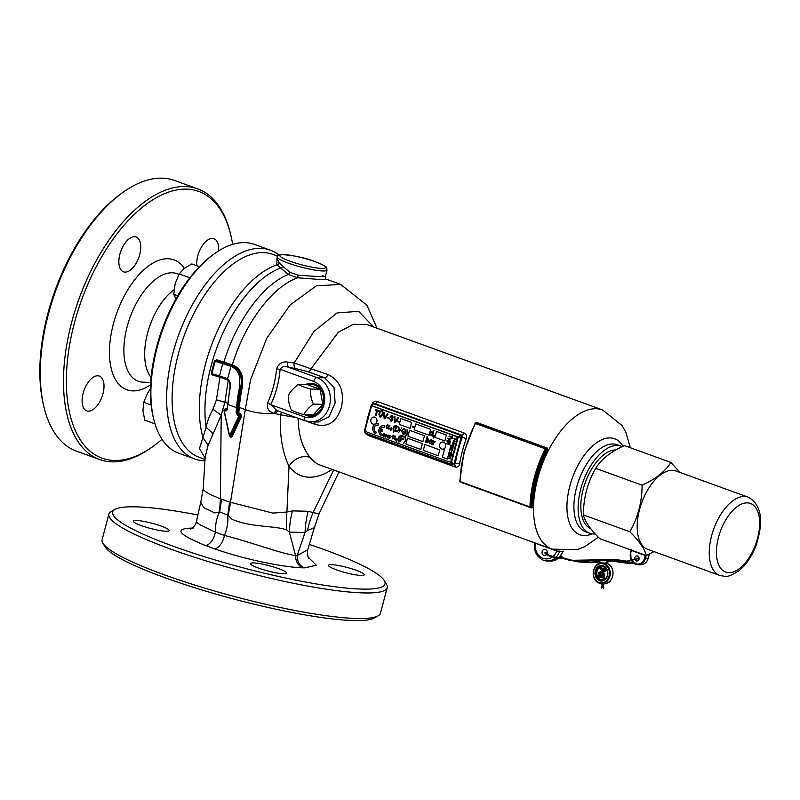 <?xml version="1.0" encoding="UTF-8"?>
<svg xmlns="http://www.w3.org/2000/svg" width="800" height="800" viewBox="0 0 800 800"><rect width="100%" height="100%" fill="white"/><g stroke="black" fill="none" stroke-linecap="round" stroke-linejoin="round"><path stroke-width="1.2" d="M196.85 265.76A18.51 9.54 -70.1 0 1 197.78 255.93A18.51 9.54 -70.1 0 1 214 238.75A18.51 9.54 -70.1 0 1 218.56 250.98M102.97 393.7A18.51 9.54 -70.1 0 1 86.75 410.87A18.51 9.54 -70.1 0 1 83.15 393.25A18.51 9.54 -70.1 0 1 99.36 376.08A18.51 9.54 -70.1 0 1 102.97 393.7M139.71 254.64A18.51 9.54 -70.1 0 1 123.49 271.82A18.51 9.54 -70.1 0 1 119.89 254.2A18.51 9.54 -70.1 0 1 136.11 237.02A18.51 9.54 -70.1 0 1 139.71 254.64M232.64 244.4A141.89 73.12 109.9 0 0 230.34 233.21L229.84 231.28A143.94 74.18 109.9 0 0 197.76 188.88L174.56 180.48A143.94 74.18 109.9 0 0 122.77 192.48A143.94 74.18 109.9 0 0 48.41 314.09A143.94 74.18 109.9 0 0 44.4 408.74A143.94 74.18 109.9 0 0 76.48 451.14L99.68 459.54A143.94 74.18 109.9 0 0 151.47 447.54L153.09 446.38A141.89 73.12 109.9 0 0 162.02 439.26M197.76 188.88A143.94 74.18 109.9 0 0 71.61 322.5A143.94 74.18 109.9 0 0 99.68 459.54M122.77 192.48L121.15 193.64A141.89 73.12 109.9 0 0 47.86 313.51A141.89 73.12 109.9 0 0 43.91 406.81L44.4 408.74M230.34 233.21A141.89 73.12 109.9 0 0 155.75 198.02A141.89 73.12 109.9 0 0 74.37 323.12A141.89 73.12 109.9 0 0 153.09 446.38M278.95 255.08A111.04 57.22 109.9 0 0 270.22 250.14L254.48 244.43A111.04 57.22 109.9 0 0 214.53 253.69A111.04 57.22 109.9 0 0 157.16 347.51A111.04 57.22 109.9 0 0 154.07 420.52A111.04 57.22 109.9 0 0 178.82 453.23L194.56 458.93A111.04 57.22 109.9 0 0 204.97 460.74M270.22 250.14A111.04 57.22 109.9 0 0 172.9 353.21A111.04 57.22 109.9 0 0 194.56 458.93M214.53 253.69L212.91 254.85A108.98 56.16 109.9 0 0 156.61 346.93A108.98 56.16 109.9 0 0 153.57 418.59L154.07 420.52M151.11 377.4A51.41 26.49 -70.1 0 1 147.57 333.16A51.41 26.49 -70.1 0 1 174.06 289.78M327.05 270.04C325.54 267.68 331.22 268.13 315.57 261.82C299.65 255.36 273.91 252.4 277.35 256.91A25.7 3.77 -165.2 0 0 288.43 263.16A25.7 3.77 -165.2 0 0 313.52 269.87A25.7 3.77 -165.2 0 0 327.05 270.04L325.33 276.53C325.59 278.65 326.02 279.58 326.62 279.32L319.66 279.48L297.65 277.79L288.37 274.49L276.88 264.8L276.98 258.28M205.09 458.1L199.48 448.46L206.13 427.33C207.22 421.59 209.49 415.58 212.93 409.3L216.43 399.76L219.92 377.26L212.61 374.99L211.4 372.94A106.58 54.92 -70.1 0 1 212.9 366.89A106.58 54.92 -70.1 0 1 214.6 360.84L216.63 359.77L232.83 365.04C237.75 367.02 240.94 370.97 242.41 376.9L242.48 386.47A102.82 52.98 109.9 0 0 239.3 407.43L245.27 409.6L250.54 379.85L266.65 338.47L290.03 305.05L316.33 285.83L340.65 284.41L326.61 279.32M224.34 409.4A0.62 0.52 91.3 0 1 224.74 409.35L224.02 410L229.65 435.78L238.93 415.76L237.58 415.27L236.09 412.69L237.24 412.7L238.45 414.26L237.7 412.71L238.16 407.42A103.64 53.41 -70.1 0 1 241.36 386.29C242.85 376.44 239.8 369.59 232.2 365.75L223.5 362.82L223.94 362.04C236.23 321 263.35 284.13 288.37 274.49L290.09 272.37L298.12 275.16C320.93 276.9 328.94 277.08 322.14 275.71M203.64 488.01C201.74 489.99 207.32 493.58 220.4 498.78L221.21 415.22L224.89 402.21L228.28 380.26L219.92 377.26L219.86 376.59M298.1 418.18C298.48 435.07 302.48 448.14 310.1 457.39A16.45 13.37 -37.2 0 0 289.01 466.34L286.91 512L292.46 510.91L308.17 511.26A82.25 69.45 -88.7 0 0 305.05 532.47L289.34 532.12L286.85 530.05C275.79 525.47 250.25 527.58 231.99 519.19L228.07 515.24A82.25 40.51 113.2 0 0 230.48 502.43L245.27 409.6C253.68 412.67 263.59 414 275.02 413.58L274.28 413.42C268.84 411.9 266.63 408.44 267.64 403.01C272.38 392.32 275.38 380.99 276.62 369.03C278.47 363.61 282.21 361.29 287.84 362.08L294.17 362.98L313.87 331.5L337.02 312.95L358.6 311.33L373.78 327.03M230.64 436.71L232.07 436.77L230.91 437.27L229.91 435.99M277.7 256.13L272.81 254.36A107.96 55.63 109.9 0 0 178.2 354.57A107.96 55.63 109.9 0 0 199.25 457.35L205.03 459.45M295.73 368.57L288.52 367.28L316.99 377.6A22.62 19.1 91.3 0 1 330.11 402.78A22.62 19.1 91.3 0 1 310.77 421.84L318.21 422.01L329.12 416.75L335.12 402.9L334.03 387.42L324.64 377.77L307.76 371.65L295.73 368.57A5.14 2.93 -81.1 0 1 294.17 362.98L328.06 374.63C340.22 380.52 344.65 391.48 341.35 407.51C336.49 422.38 327.69 427.97 314.94 424.28L306.37 421.18M367.01 324.58L353.32 324.29L338.28 332.3L311.18 368.52A5.14 2.65 -70.1 0 1 307.76 371.65M371.84 404.48C373.08 401.92 374.9 400.93 377.32 401.53L464.13 432.99C466.32 434.05 467.03 435.96 466.28 438.7A74.03 38.15 109.9 0 0 462.3 451.34A74.03 38.15 109.9 0 0 459.59 464C458.94 466.58 457.47 467.57 455.15 466.97L368.34 435.51L365.85 433.33M475.15 423.29L476.75 422.49L547.33 448.07L547.72 449.59A74.03 38.15 109.9 0 0 536.69 478.3A74.03 38.15 109.9 0 0 532.51 507.16L531.5 507.97L460.47 482.1M332.11 469.41A90.48 46.63 -70.1 0 1 289.01 466.34C282.39 452.4 279.55 435.21 280.49 414.78L275.02 413.58L277.95 410.72M296.5 417.65L280.49 414.78A5.14 2.92 -81.1 0 1 281.95 412.37M212.93 409.3L221.21 415.22L208.12 445.22L205.14 457.14M308.17 511.26L313.08 512.59L333.66 469.97M307.5 530.51A82.25 70.1 -58.5 0 1 313.08 512.59L319.09 513.77L314.34 527.69L307.5 530.51L305.05 532.47L297.14 555.63L307.66 549.89L314.34 527.69M292.46 510.91A82.25 69.45 91.3 0 0 289.34 532.12L295.6 555.6A12.34 10.42 -88.7 0 0 302.89 567.82C284.68 567.43 243.98 559.39 214.32 548.72A12.34 6.36 109.9 0 0 224.42 535.43C227.27 528.66 228.37 521.8 227.72 514.87A82.25 42.39 109.9 0 0 229.48 502.04L272.88 513.11L286.91 512A82.25 63.5 66.8 0 0 286.85 530.05M190.68 528.89L190.68 528.89C189.95 529.9 195.49 526.35 196.28 522.18L200.53 525L215.41 532.16L224.42 535.43C249.67 541.77 280.63 553.49 295.6 555.6L297.14 555.63A12.34 10.42 -88.7 0 0 304.43 567.85L302.89 567.82M228.07 515.24L219.66 511.94C216.68 517.57 215.27 524.31 215.41 532.16A12.34 6.36 109.9 0 1 205.31 545.46C177.56 534.14 173.52 528.34 193.2 528.07M219.23 512.03A82.25 44.13 106.6 0 0 220.4 498.78L221.41 499.11A82.25 42.39 109.9 0 1 219.66 511.94L214.71 512.93L203.64 507.53L200.78 502.07L203.2 488.86L205.13 457.41M141.38 525.64A18.51 2.72 -165.2 0 1 133.4 521.14A18.51 2.72 -165.2 0 1 143.14 521.26A18.51 2.72 -165.2 0 1 161.21 526.09A18.51 2.72 -165.2 0 1 169.19 530.59A18.51 2.72 -165.2 0 1 159.45 530.47A18.51 2.72 -165.2 0 1 141.38 525.64M336.43 569.83A18.51 2.72 -165.2 0 1 328.45 565.33A18.51 2.72 -165.2 0 1 338.19 565.45A18.51 2.72 -165.2 0 1 356.25 570.28A18.51 2.72 -165.2 0 1 364.23 574.78A18.51 2.72 -165.2 0 1 354.49 574.66A18.51 2.72 -165.2 0 1 336.43 569.83M258.53 568.1A18.51 2.72 -165.2 0 1 250.56 563.59A18.51 2.72 -165.2 0 1 260.3 563.72A18.51 2.72 -165.2 0 1 278.36 568.54A18.51 2.72 -165.2 0 1 286.34 573.05A18.51 2.72 -165.2 0 1 276.6 572.92A18.51 2.72 -165.2 0 1 258.53 568.1M309.29 544.42A140.86 20.68 -165.2 0 1 384.28 580.58A140.86 20.68 -165.2 0 1 362.31 589.09A140.86 20.68 -165.2 0 1 197.35 554.46A140.86 20.68 -165.2 0 1 114.92 509.41A140.86 20.68 -165.2 0 1 135.33 506.83A140.86 20.68 -165.2 0 1 197.85 514.98M308.41 557.34L316.34 565.24L304.43 567.85M384.28 580.58L386.46 584.24A143.94 21.13 -165.2 0 1 387.2 587.68A143.94 21.13 -165.2 0 1 364.01 592.94A143.94 21.13 -165.2 0 1 170.93 549.19A143.94 21.13 -165.2 0 1 108.87 514.14A143.94 21.13 -165.2 0 1 111.21 511.52L114.92 509.41M387.2 587.68L380.45 613.24A143.94 21.13 -165.2 0 1 378.11 615.87A143.94 21.13 -165.2 0 1 357.26 618.5A143.94 21.13 -165.2 0 1 164.17 574.76A143.94 21.13 -165.2 0 1 102.86 543.14A143.94 21.13 -165.2 0 1 102.12 539.71L108.87 514.14M378.11 615.87L374.4 617.97A140.86 20.68 -165.2 0 1 354 620.55A140.86 20.68 -165.2 0 1 208.34 591.89A140.86 20.68 -165.2 0 1 105.04 546.81L102.86 543.14M595.26 533.95A46.27 23.84 -70.1 0 1 589.74 533.24A46.27 23.84 -70.1 0 1 580.72 489.19A46.27 23.84 -70.1 0 1 621.27 446.25A46.27 23.84 -70.1 0 1 622.19 446.63M212.82 433.39L206.13 427.33A107.12 55.2 109.9 0 1 211 366.3A107.12 55.2 109.9 0 1 280.22 268.08A2.47 1.52 135.9 0 0 282.75 266.25L290.09 272.37M208.12 445.22L203.04 437.75A107.96 55.63 -70.1 0 1 205.41 364.43A107.96 55.63 -70.1 0 1 276.88 264.8A2.47 2.06 130.2 0 0 279.31 262.87L282.75 266.25M267.64 403.01A5.14 1.32 -153.9 0 1 270.72 404.68L276.8 410.42M276.54 410.41A5.14 2 -78.8 0 0 274.28 413.42M287.84 362.08A5.14 2 -78.8 0 0 288.52 367.28C284.72 365.89 281.9 366.55 280.08 369.28C279.12 381.81 276 393.61 270.72 404.68L304.39 416.88A18.51 15.63 -88.7 0 0 323.98 404.58A16.45 13.89 91.3 0 1 310.36 416.23A16.45 13.89 91.3 0 1 304.63 414.62M305.3 384.69A16.45 13.89 91.3 0 1 311.09 383.34A16.45 13.89 91.3 0 1 323.98 404.58A18.51 15.63 -88.7 0 0 313.74 381.48L280.08 369.28L276.62 369.03M306.4 384.71A16.45 13.89 91.3 0 1 311.64 383.36M457.56 439.51L458.23 436.98L462.3 437.24L461.94 435.2L375.12 403.74L372.98 403.63A1.65 1.39 91.3 0 1 373.36 403.7L375.12 403.74A3.08 1.59 109.9 0 0 377.32 401.53M459.59 464A3.08 0.91 9.2 0 0 455.34 463.59L454.5 464.77L452.76 464.73A1.65 1.39 91.3 0 1 452.38 464.66L452.76 464.73A1.65 1.39 91.3 0 0 454.13 463.56L451.47 462.54L452.14 460.03M464.13 432.99A3.08 1.59 109.9 0 1 461.94 435.2L460.18 435.16L373.36 403.7L372.07 405.76L458.23 436.98L460.18 435.16A1.65 1.39 91.3 0 1 461.09 437.21L454.13 463.56L455.34 463.59A77.11 39.74 -70.1 0 1 462.3 437.24L466.28 438.7M452.38 464.66L451.47 462.54L449.38 461.79M364.66 431.14L365.32 431.32L365.39 433.16L452.2 464.62M371.71 407.14L371.62 404.79M530.87 507.26L529.97 506.89A76.08 39.21 -70.1 0 1 545.31 448.84L475.39 423.5L475.62 422.93L546.28 448.92M475.39 423.5L475.69 422.92L475.39 423.5A76.08 39.21 109.9 0 0 464.34 452.45A76.08 39.21 109.9 0 0 460.06 481.55L529.97 506.89M475.14 423.15L463.99 452.25L459.72 481.53L531.5 507.97M530.87 507.5L532.51 507.16M531.22 507.51L531.36 507.23A74.85 38.57 -70.1 0 1 546.74 449.02L546.81 448.51L475.69 422.92M475.51 422.91L476.12 422.92M460.03 481.93L530.36 507.41M531.36 507.23L531.12 507.22A75.26 38.78 109.9 0 1 546.5 449.01L547.72 449.59M558.93 550.91A1.65 0.73 -81.1 0 0 558.76 551.37L556.75 551A1.65 0.85 109.9 0 0 556.84 550.51M561.34 551.23L558.76 551.37M546.88 554.04A3.08 2.6 -88.7 0 0 544.73 549.36A3.08 2.6 -88.7 0 0 544.59 555.52A3.08 2.6 -88.7 0 0 546.54 554.56M552.63 556.71A13.37 11.29 -88.7 0 0 556.75 551L535.38 543.26A1.65 0.85 109.9 0 0 535.42 543.09M559.76 551.04A1.65 1.37 -94 0 0 559.61 551.39A15.42 13.02 91.3 0 1 555.93 557.34M277.35 256.91L276.94 258.43L279.31 262.87M229.65 435.78L230.48 436.48A0.62 0.52 91.3 0 1 230.06 436.72L230.06 436.72A0.62 0.52 91.3 0 1 229.56 436.15L229.56 436.15M227.3 409.1L226.61 409.98L224.74 409.35L224.58 410M226.69 409.98L224.93 409.35L225.62 408.34L227.17 408.9M239.66 414.89L239.86 414.83A0.62 0.52 91.3 0 1 240.12 415.8L239.66 414.89L238.93 415.76L240.06 415.81L230.48 436.48L231.05 436.5L240.63 415.81L238.45 414.26L239.14 413.24L240.74 413.82L241.66 416.09L232.07 436.77M216.63 359.77L215.48 360.5A0.82 0.69 91.3 0 1 215.67 360.54L223.5 362.82M211.58 373.28L214.67 361.09A0.82 0.82 0 0 1 215.48 360.5A0.82 0.69 91.3 0 0 214.8 361.08L215.22 361.33A108.58 55.95 109.9 0 0 213.49 367.47A108.58 55.95 109.9 0 0 211.97 373.61L219.49 375.95L222.73 363.67L215.22 361.33L215.67 360.54L231.7 365.74C239.34 369.58 242.41 376.43 240.91 386.28A104.46 53.83 109.9 0 0 237.67 407.65L237.24 412.7L239.14 413.24M231.21 365.56L227.41 379.4L211.99 374.3L211.44 373.33A0.82 0.82 0 0 0 211.99 374.3L227.29 378.72C229.85 380.7 230.88 383.44 230.37 386.95A105.28 54.26 109.9 0 0 227.91 404.52L236.53 407.64A105.28 54.26 -70.1 0 1 239.79 386.1L239.48 376.29C238.02 371.4 235.21 368.12 231.07 366.47L222.73 363.67L223.18 362.87M219.49 375.95L219.55 376.64L219.49 375.95L226.18 378.17M224.55 409.42L224.29 410.45L225.65 410.94L227.48 409.57L225.65 410.94M240.12 415.8L241.66 416.09M310.91 416.23A16.45 13.89 91.3 0 1 305.73 414.64M310.57 389.03A16.98 2.49 -165.2 0 1 303.36 386.76A16.98 2.49 -165.2 0 1 298.14 384.53A16.98 6.33 142 0 0 288.54 395.06A16.98 8.82 74.7 0 0 291.38 410.09A16.98 2.49 14.8 0 0 296.61 412.32A16.98 2.49 14.8 0 0 303.82 414.6A16.98 6.33 -38 0 1 313.41 404.07A16.98 8.82 -105.3 0 1 310.57 389.03L320.02 389.25L322.86 404.28L313.27 414.81L303.82 414.6M298.14 384.53L307.59 384.74L320.02 389.25M313.41 404.07L322.86 404.28M307.75 384.79A15.42 13.02 91.3 0 1 311.07 384.36A15.42 13.02 91.3 0 1 323.15 404.28A15.42 13.02 91.3 0 1 310.38 415.2A15.42 13.02 91.3 0 1 307.26 414.68M321.65 409.83A15.42 13.02 91.3 0 1 311.48 415.22L310.38 415.2M311.07 384.36L312.17 384.39A15.42 13.02 91.3 0 1 322.09 390.23M377.99 425.23L378.38 423.76A5.14 4.34 -88.7 0 0 377.2 423.54A5.14 4.34 -88.7 0 0 372.94 427.17A5.14 4.34 -88.7 0 0 375.78 433.59L376.17 432.12A3.6 3.04 91.3 0 1 374.18 427.62A3.6 3.04 91.3 0 1 377.16 425.08A3.6 3.04 91.3 0 1 377.99 425.23L378.38 423.76A5.14 4.34 -88.7 0 0 377.2 423.54A5.14 4.34 -88.7 0 0 372.94 427.17A5.14 4.34 -88.7 0 0 375.78 433.59L376.17 432.12A3.6 3.04 91.3 0 1 374.18 427.62A3.6 3.04 91.3 0 1 377.16 425.08A3.6 3.04 91.3 0 1 377.99 425.23M379.01 429.28A5.14 4.34 -88.7 0 0 381.86 435.7L382.25 434.23A3.6 3.04 91.3 0 1 380.13 430.5L382.13 431.22L382.52 429.75L380.52 429.02A3.6 3.04 91.3 0 1 383.24 427.19A3.6 3.04 91.3 0 1 384.07 427.34L384.46 425.87A5.14 4.34 -88.7 0 0 383.27 425.65A5.14 4.34 -88.7 0 0 379.02 429.28A5.14 4.34 -88.7 0 0 381.86 435.7L382.25 434.23A3.6 3.04 91.3 0 1 380.13 430.5L382.13 431.22L382.52 429.75L380.52 429.02A3.6 3.04 91.3 0 1 383.24 427.19A3.6 3.04 91.3 0 1 384.07 427.34L384.46 425.87A5.14 4.34 -88.7 0 0 383.27 425.65A5.14 4.34 -88.7 0 0 379.01 429.28M384.92 435.38L386.09 434.19L386.49 435.95L385.31 437.14L384.84 436.66L384.91 435.38L386.09 434.19L386.49 435.95L385.31 437.14M449.71 454.2L452.09 455.34L450.66 454.83L451.04 456.39L450.49 455L449.27 455.87L450.43 454.74L449.7 454.2L452.08 455.34M450.68 454.83L451.14 456.03M451.33 453.87L449.85 453.62L451.3 451.76L451.92 453.17L451.32 453.87L452.31 454.51M451.3 451.76L451.91 453.17L451.32 453.87M452.68 446.54L452.99 448.99L451.09 448.22L450.85 447.07L451.68 446.21L451.08 447.12L451.64 448.22L451.53 447.28L452.68 446.54L452.99 448.99M453.14 441.21L454.88 441.84M453.88 438.42L456.26 439.28L453.88 440.52L455.69 441.46L453.29 440.59L455.67 439.35L453.88 438.42M446.93 441.04L447.06 440.55L450.29 441.72L450 443.01L448.49 443.71L447.57 442.07L448.1 441.47L447.06 440.55L450.29 441.72L450 443.01L448.49 443.71M426.28 441.82L425.54 442.2L426.97 436.8L427.56 437.01L427.03 439L428.08 438.72L428.94 441.21L427 442.81L426.28 441.82L425.54 442.2L426.97 436.8L427.55 437.01L427.03 439L428.08 438.72L428.94 441.21L427 442.81M391.93 436.63L393.41 435.18L394.59 437.02L395.77 436.05L394.55 438.13L394.79 439.2L395.43 438.87L394.64 439.62L394.29 438.46L392.84 438.97L391.93 436.63L393.76 435.24L394.59 437.02L395.77 436.05L394.55 438.13L394.79 439.2L395.43 438.87L394.64 439.62M394.29 438.46L392.84 438.97M393.64 426.79L395.38 425.46L393.55 428.54L393.58 432.28L392.97 428.32L395.38 425.46L393.55 428.54L393.17 432.13M389.75 428.77L391.72 427.51L390.98 430.34L389.75 428.77L391.72 427.51L390.67 430.23M390.75 429.92L390.19 430.1M413.96 426.88L413.79 427.5L412.09 426.89L412.26 426.26L413.96 426.88L413.79 427.5L412.09 426.89L412.26 426.26L413.96 426.88M399.55 421.66L399.39 422.28L397.69 421.67L397.85 421.04L399.55 421.66L399.39 422.28L397.69 421.67L397.85 421.04L399.55 421.66M395.66 421L397.93 417.57L398.63 417.82L395.36 422.58L394.66 422.32L394.25 416.23L394.95 416.49L395.18 421.79L397.94 417.57L398.63 417.82L395.36 422.58L394.66 422.32L394.25 416.23L394.95 416.49L395.18 421.79M390.84 416.49L392.02 416.04L390.88 417.03L392.48 418.41L392.93 420.01L390.84 421.02L389.44 418.38L390.98 420.38L392.27 419.81L390.18 416.31L392.16 415.4L393.43 417.61L392.02 416.04L390.84 416.49L392.93 420.01L390.84 421.02L389.44 418.38L390.98 420.38M391.47 421.14L390.84 421.02L391.47 421.14M390.18 416.31L392.16 415.4L391.51 415.27L392.79 417.38M389.01 417.84L388.84 418.46L387.15 417.85L387.31 417.22L389.01 417.84L388.84 418.46L387.14 417.85L387.31 417.22L389.01 417.84M385.12 417.18L387.39 413.75L388.09 414L384.82 418.76L384.12 418.5L383.71 412.41L384.41 412.67L384.64 417.97L387.39 413.75L388.09 414L384.82 418.76L384.12 418.5L383.71 412.41L384.41 412.67L384.64 417.97M382.62 410.95L382.43 411.65L381.85 411.43L382.61 410.95M381.5 410.55L380.73 411.03L381.5 410.55M380.17 416.39L381.78 415.09L382.59 412.01L383.24 412.24L382.41 415.36L380.04 417.1L378.9 414.09L379.72 410.97L380.37 411.2L379.55 414.29L380.17 416.39L379.55 414.29L380.37 411.2L379.72 410.97L378.9 414.09M380.04 417.1L380.71 417.24L380.04 417.1L382.41 415.36L383.24 412.24L382.59 412.01L381.78 415.09M375.28 410.05L375.45 409.42L379.02 410.71L378.86 411.34L377.39 410.81L376.12 415.61L375.48 415.37L376.75 410.58L375.28 410.05L375.45 409.42L379.02 410.71L378.86 411.34L377.39 410.81L376.12 415.61L375.48 415.37M386 426.03L387.47 424.57L388.65 426.41L389.84 425.45L388.62 427.52L388.86 428.59L389.5 428.27L388.71 429.02L388.36 427.86L386.9 428.36L386 426.03L387.83 424.64L388.65 426.41L389.84 425.45L388.62 427.52L388.86 428.59L389.49 428.27L388.71 429.02M388.36 427.86L386.9 428.36M424.86 444.48L423.3 450.38L438.21 455.78L439.77 449.88L424.86 444.48L423.3 450.38L438.21 455.78L439.77 449.88L424.86 444.48M409.54 430.31L407.98 436.2L422.89 441.61L424.45 435.71L409.54 430.31L407.98 436.2L422.89 441.61L424.45 435.71L409.54 430.31M415.76 423.94L414.2 429.84L429.11 435.24L430.67 429.34L415.76 423.94L414.2 429.84L429.11 435.24L430.67 429.34L415.76 423.94M455.21 436.08L374.03 406.66A3.08 2.6 -88.7 0 0 370.77 408.71L365.57 428.38A3.08 2.6 -88.7 0 0 367.28 432.23L448.46 461.65A3.08 2.6 -88.7 0 0 451.72 459.6L456.92 439.93A3.08 2.6 -88.7 0 0 455.21 436.08L374.03 406.66M400.85 418.54L399.29 424.44L410.06 428.34L411.62 422.44L400.85 418.54L399.29 424.44L410.06 428.34L411.62 422.44L400.85 418.54M436.47 431.45L434.91 437.34L444.85 440.95L446.41 435.05L436.47 431.45L434.91 437.34L444.85 440.95L446.41 435.05L436.47 431.45M407.46 438.17L405.9 444.07L420.81 449.47L422.37 443.58L407.46 438.17L405.9 444.07L420.81 449.47L422.37 443.58L407.46 438.17M445.99 443.51L445.68 444.69L445.99 443.51L450.96 445.32L445.99 443.51M444.74 448.24L442.35 457.28L447.32 459.08L450.96 445.32L447.32 459.08L442.35 457.28L444.74 448.24M432.99 436.29L434.16 435.11L434.55 436.86L433.39 438.04L432.99 436.29L434.16 435.11L434.55 436.86L433.39 438.04M430.17 433.02L431.71 431.4L432.84 432.41L433.36 430.41L433.95 430.62L432.52 436.04L432.09 435.23L431.01 435.57L430.17 433.02L432.1 431.47L432.84 432.41L433.37 430.41L433.95 430.62L432.52 436.04L431.93 435.83M432.09 435.23L431.01 435.57M394.66 431.09L396.08 425.71L398.96 427.27L399.09 429.72L396.28 431.67L394.66 431.09L396.08 425.71L398.96 427.27L399.09 429.72L396.28 431.67L397.1 431.85L396.28 431.67M401.84 427.8L398.66 432.54L401.84 427.8M403.58 431.98L403.74 431.36L405.6 432.03L405.07 434.02L402.98 434.18L401.39 430.61L404.39 428.65L405.82 430.9L404.21 429.27L402.49 429.81L402.04 430.82L403.09 433.54L404.53 433.44L404.8 432.42L403.58 431.98L403.74 431.36L405.6 432.03L405.07 434.02L402.98 434.18M401.39 430.61L404.39 428.65L403.61 428.5L404.39 428.65L405.82 430.9L405.18 430.87M407.26 430.93L407.65 433.64L405.24 436.51L407.07 433.44L407.04 429.69L407.65 433.64L405.24 436.51M395.54 439.74L397.52 438.48L396.77 441.32L395.54 439.74L397.52 438.48L396.46 441.21M396.55 440.89L395.98 441.07M399.08 436.58L400.84 435.24L398.99 438.35L399.02 442.13L398.41 438.13L400.84 435.24L398.99 438.35L398.61 441.99M401.4 438.72L400.76 441.16L400.11 440.93L401.55 435.49L404.6 436.6L404.43 437.23L402.03 436.35L401.57 438.1L403.62 438.84L403.45 439.47L401.4 438.72L400.76 441.16L400.11 440.93L401.55 435.49L404.6 436.6L404.43 437.23L402.03 436.35L401.57 438.1L403.62 438.84L403.45 439.47L401.4 438.72M405.46 438.09L405.86 440.83L403.42 443.73L405.27 440.62L405.24 436.83L405.86 440.83L403.42 443.73M430.24 440.87L431.23 440.54L429.68 440.59L431.5 439.96L430.81 439.82L432.53 441.28L431.9 444.51L431.27 443.75L429.94 443.87L429.15 442.36L430.22 441.52L431.74 441.72L431.78 440.97L429.68 440.59L431.5 439.96L432.53 441.28L431.9 444.51L431.32 444.3M431.27 443.75L429.94 443.87M433.68 442.85L433.13 444.95L432.55 444.74L433.59 440.79L433.97 441.53L435.31 441.54L433.98 442.1L433.13 444.95L432.55 444.74L433.59 440.79L433.97 441.53L435.31 441.54L433.68 442.85M449.07 436.54L449.22 436L452.08 437.03L452.77 435.94L451.98 438.94L451.93 437.57L449.07 436.54L449.22 436L452.08 437.03L452.77 435.94L451.61 438.8M447.63 438.23L448.44 439L451.06 438.82L448.91 439.42L450.39 441.36L447.63 438.23L448.44 439L451.06 438.82L448.91 439.42L450.39 441.36L448.24 439.47M452.84 443.08L453.68 442.56L452.85 444.17L452.61 443.04L453.79 442.32L454.43 443.7L453.2 444.41L453.68 442.56L452.84 443.08L452.85 444.17M453.53 442.27L454.42 443.7L453.19 444.41M453.82 444.99L453.62 446.63L452.4 444.87L451.87 445.96L452.31 444.33L453.52 446.08L454.03 445.07M452.4 444.89L452.1 446.04M451.98 449.18L452.61 450.58L451.42 451.32L450.79 449.93L451.97 449.18L452.6 450.58L451.41 451.32M450.08 456.4L450.38 458.89L448.62 458.26L450.08 456.4L450.37 458.89M383.03 434.7L384.2 433.5L384.6 435.27L383.42 436.46L382.95 435.98L383.02 434.7L384.2 433.5L384.6 435.27L383.42 436.46M386.59 436.38L388.45 435.08L387.69 437.96L386.59 436.38L388.45 435.08L388.19 437.37L387.37 437.85M389.02 436.97L389.36 435.41L390.52 435.84L389.19 436.59L390.16 437.76L389.79 438.38L389.07 438.5L388.52 437.4L389.16 438.17L389.83 437.67L388.71 436.82L389.36 435.41L390.53 435.84L389.19 436.59L390.16 437.76L389.79 438.38L389.07 438.5L388.52 437.4L389.16 438.17L389.83 437.67L389.16 438.17M451.72 459.6L452.28 459.61L457.47 439.95L456.92 439.93M373.6 406.55A3.08 2.6 91.3 0 1 374.58 406.68M455.77 436.1A3.08 2.6 91.3 0 1 457.47 439.95M452.28 459.61A3.08 2.6 91.3 0 1 449.45 461.77M433.3 436.4L433.58 437.73L433.69 435.52L433.31 436.4M433.48 437.7L434.24 436.74L433.69 435.52M388.86 428.59L389.37 428.22L388.86 428.59M386.97 428.07L387.5 427.99L386.97 428.07L386.58 426.35L387.78 424.94L386.58 426.35L386.97 428.07L388.42 426.81L387.62 424.91M431.24 434.97L430.76 433.24L431.97 432.11L430.76 433.24L431.24 434.97L432.44 433.9L431.75 432.07M390.06 428.88L390.69 428.29L390.31 429.78M396.55 426.57L395.46 430.7L397.56 431.04L398.45 429.47L398.19 427.28L396.55 426.57L395.46 430.7L397.56 431.04L396.39 431.04M403.09 433.54L404.53 433.44L403.09 433.54L402.04 430.82L403.66 429.15M394.79 439.2L395.31 438.83L394.79 439.2M392.9 438.67L393.43 438.59L392.9 438.67L392.52 436.95L393.72 435.54L392.52 436.95L392.9 438.67L394.35 437.42L393.55 435.51M395.85 439.85L396.48 439.26L396.1 440.76M427.03 439L428.08 438.72L427.03 439M427.11 442.16L426.66 440.41L427.88 439.33L426.66 440.41L427.11 442.16L428.34 441.05L427.67 439.29M430.72 441.6L431.74 441.72L430.21 441.52L429.15 442.36M431.58 442.34L429.74 442.53L430.24 443.3L431.58 442.34L429.74 442.53L430.24 443.3L431.29 443.06L430.24 443.3M430.65 442.24L429.74 442.53M434.62 441.77L433.98 442.1M433.97 441.53L434.81 441.16L433.97 441.53M449.48 439.42L448.91 439.42L449.48 439.42M447.95 442.18L448.96 441.78L447.94 442.18L448.62 443.22L449.64 442.82L448.96 441.78L447.94 442.18L448.62 443.22L449.64 442.82L448.62 443.22M453.87 438.42L456.26 439.28L453.87 440.52L455.68 441.46M453.88 442.67L453.47 444.24L454.2 443.63L453.88 442.67L453.48 444.24L454.21 443.63L453.48 444.24M452.31 444.33L453.52 446.09M454.02 445.07L453.61 446.63M451.68 446.21L451.07 447.12L451.64 448.22M453.08 447.87L452.61 446.79L451.74 447.37L452.19 448.42L453.09 447.87M451.75 447.37L452.62 446.79L451.74 447.37L452.2 448.42M452.38 450.5L451.91 449.43L451.01 450L451.47 451.07L452.39 450.5M451.02 450L451.92 449.43L451.01 450L451.48 451.07M451.7 453.1L451.23 452.01L450.32 452.6L450.79 453.68L451.71 453.1M450.33 452.6L451.24 452.01L450.32 452.6L450.8 453.68M450.49 455L449.26 455.87M450.47 457.74L450.01 456.66L449.1 457.24L449.56 458.32L450.48 457.74M449.11 457.24L450.02 456.66L449.1 457.24L449.57 458.32M383.73 433.92L383.51 436.12L384.28 435.15L383.73 433.92L383.51 436.12M385.62 434.61L385.4 436.81L386.17 435.84L385.62 434.61L385.4 436.81M386.97 436.52L387.66 436.76L387.93 435.71L386.97 436.52L387.66 436.76M387.93 435.71L386.98 436.52M389.79 438.38L389.07 438.5L389.79 438.38M441.8 449A3.6 3.04 -88.7 0 0 442.63 449.16A3.6 3.04 -88.7 0 0 445.71 446.13A3.6 3.04 -88.7 0 0 443.62 442.12A3.6 3.04 -88.7 0 0 442.79 441.97A3.6 3.04 -88.7 0 0 442.8 441.97A3.6 3.04 -88.7 0 0 441.34 442.37A3.76 3.76 0 0 0 441.2 448.7A3.6 3.04 -88.7 0 0 441.8 449M442.63 449.16L442.64 449.16A3.6 3.04 -88.7 0 0 445.72 446.13A3.6 3.04 -88.7 0 0 443.63 442.12A3.6 3.04 -88.7 0 0 442.81 441.97L442.81 441.97M604.44 583.48L603.82 583.54L604.44 583.48L603.82 583.54L604.44 583.48L603.62 585.02L603.23 584.54M603.86 587.95L603.36 587.88L603.86 587.95M601.75 587.62L601.42 588.04L601.25 587.46M605.31 569.31L606.09 570.64L605.35 571.45L605.31 569.31L601.28 567.76L599.94 568.34L600.75 569.75L603.4 570.55M605.35 571.45L601.97 572.79L604.12 573.62L604.94 575.02L603.6 575.6L599.46 574.01L598.78 572.73L602.86 570.55M602.82 577.13L604 576.39L604.61 577.81L602.97 578.17M599.41 574.82L601.96 575.8L602.77 577.16L601.45 577.69L598.91 576.72L598.08 575.36L599.41 574.82L598.16 575.44M598.64 573.07L599.18 572.19L599.04 573.44L603.9 574.84L600.55 572.79L604.64 574.95L603.95 573.85L601.2 572.79L605.17 571.22L600.55 572.79L601.97 572.79M603.9 574.84L603.63 575.4L599.04 573.44M603.6 575.6L604.94 575.02M599.78 572.79L604.6 570.89L604.76 569.64L606.09 570.64M604.58 569.87L599.83 568.52L603.89 570.54L599.15 572.41L603.35 570.54L600.38 569.41L599.75 568.44L600.73 568.1L605.14 569.54L601.1 567.99L600.01 568.41M599.83 568.52L601.28 567.76M600.41 567.91L599.73 568.45L600.55 568.33M603.56 577.63L603.27 576.95L602.71 577.31L603 577.97L603.86 577.7L603.45 576.72L602.64 577.23L603.82 576.62L602.9 577.2M604.61 577.81L603.05 578.2L604.3 577.74L604 576.39M601.73 576.98L601.02 577.12L601.73 576.98L601.22 576.36L601.78 576.03L598.86 575.15L602.03 577.05L601.96 575.8M601.45 577.69L602.77 577.16M601.22 576.36L597.89 575.46L598.86 575.15L597.89 575.46L598.49 576.15L601.02 577.12M601.08 577.35L598.49 576.15M634.83 559.09A2.57 2.17 -88.7 0 0 639 559.17A2.57 2.17 -88.7 0 0 634.86 557.67A2.57 2.17 -88.7 0 0 634.76 558.47M638.62 556.79A2.57 2.17 -88.7 0 0 638.1 558.03M748.09 497.13L676.01 471.01A41.64 21.46 109.9 0 0 672.35 470.33A41.64 21.46 109.9 0 0 640.51 506.24A41.64 21.46 109.9 0 0 647.64 549.31L719.72 575.43L724.57 576.32C726.72 577.27 731.5 575.41 738.9 570.75C746.36 564.58 752.18 555.85 756.38 544.55C764.01 520.13 761.24 504.32 748.09 497.13A41.64 21.46 109.9 0 0 744.43 496.45A41.64 21.46 109.9 0 0 712.59 532.36A41.64 21.46 109.9 0 0 719.72 575.43M642.12 485.19C655.66 479.06 665.24 471.47 670.85 462.42L624.39 445.58C610.85 451.71 601.27 459.3 595.66 468.35C587.56 482.48 583.46 497.99 583.36 514.9C584.84 521.37 590.31 529.29 599.79 538.68L646.26 555.52C644.78 549.06 639.3 541.13 629.82 531.74C637.89 517.72 641.99 502.2 642.12 485.19L595.66 468.35M615.92 449.92A41.64 21.46 109.9 0 0 584.33 485.35A41.64 21.46 109.9 0 0 590.74 528.67M653.98 551.6L646.26 555.52M629.82 531.74L583.36 514.9M670.85 462.42L679.88 472.41M638.07 558.65A2.57 2.17 -88.7 0 0 638.54 560.12M646.33 555L645.33 555.5L631.41 550.45L631.42 549.6M373.05 424.09A3.6 3.04 -88.7 0 0 373.88 424.24A3.6 3.04 -88.7 0 0 376.95 421.21A3.6 3.04 -88.7 0 0 374.87 417.2A3.6 3.04 -88.7 0 0 374.04 417.05A3.6 3.04 -88.7 0 0 374.04 417.05A3.6 3.04 -88.7 0 0 372.58 417.45A3.76 3.76 0 0 0 372.44 423.78A3.6 3.04 -88.7 0 0 373.05 424.09M373.88 424.24L373.89 424.24A3.6 3.04 -88.7 0 0 373.89 424.24A3.6 3.04 -88.7 0 0 376.96 421.21A3.6 3.04 -88.7 0 0 374.88 417.21A3.6 3.04 -88.7 0 0 374.05 417.05L374.05 417.05M199.39 266.68L191.81 263.94L184.17 268.45L179.19 273.93L175.16 283.67L173.79 294.37L177.73 295.8M173.79 294.37L176.07 299.11M179.19 273.93L189.83 277.79M150.46 388.89L147.6 393.05L143.73 402.32L142.92 410.75L144.78 420.14L155 423.85M143.73 402.32L151.14 405M184.26 268.38A69.1 35.61 109.9 0 0 147.22 266.99A69.1 35.61 109.9 0 0 113.36 323.99A69.1 35.61 109.9 0 0 150.6 384.79M178.91 274.45A57.18 29.47 109.9 0 0 127.11 326.8A57.18 29.47 109.9 0 0 142.98 382.16L150.72 382.48M298.12 275.16L297.65 277.79C272.51 286.39 244.76 323.38 232.34 364.86L231.71 365.57M227.67 403.22L216.43 399.76M238.16 407.42L239.3 407.43L238.85 412.73M224.37 409.83L225.62 408.34M221.41 499.11L229.48 502.04M224.79 409.33L223.93 410.18L229.42 436.14L230.91 437.27M310.1 457.39A74.03 38.15 109.9 0 0 320.16 465.08L552.12 549.14A74.03 38.15 -70.1 0 1 537.68 478.66A74.03 38.15 -70.1 0 1 602.56 409.94L366.98 324.57M366.2 424.12A74.03 38.15 -70.1 0 1 367.86 417.11A74.03 38.15 -70.1 0 1 369.9 410.11M592.23 533.86A51.05 26.31 -70.1 0 1 569.82 486.12A51.05 26.31 -70.1 0 1 595.54 443.47A51.05 26.31 -70.1 0 1 622.97 446.25M214.32 548.72L205.31 545.46M589.74 533.24L585.54 531.72A46.27 23.84 -70.1 0 1 576.52 487.67A46.27 23.84 -70.1 0 1 617.07 444.73L621.27 446.25M305.55 420.86A4.11 2.12 -70.1 0 1 305.19 420.8A4.11 2.12 -70.1 0 1 304.39 416.88M313.74 381.48A4.11 2.12 109.9 0 1 316.99 377.6L324.64 377.77A5.14 2.65 -70.1 0 0 328.06 374.63M314.53 421.93A5.14 2.65 -70.1 0 1 314.94 424.28M455.15 466.97A3.08 1.59 109.9 0 0 454.46 464.77M368.34 435.51A3.08 1.59 109.9 0 0 368.29 434.21M365.59 430.29L365.32 431.32L366.47 431.74M546.27 448.5L547.33 448.07M476.75 422.49L476.23 422.93M555.47 557.63L555.37 557.89A15.42 13.02 91.3 0 1 547.24 561A15.42 13.02 91.3 0 1 543.68 560.33M535.38 543.26A13.37 11.29 -88.7 0 0 543.1 558.34A13.37 11.29 -88.7 0 0 552 557.17M534.51 542.59C533.57 551.11 536.57 557.01 543.5 560.3L550.54 561.07A15.42 13.02 -88.7 0 0 558.29 558.27M558.91 557.73A15.42 13.02 -88.7 0 0 562.95 551.35M290.05 261.22A23.65 3.47 14.8 0 0 321.77 268.41A23.65 3.47 14.8 0 0 315.38 261.79A23.65 3.47 14.8 0 0 283.66 254.6A23.65 3.47 14.8 0 0 290.05 261.22M237.58 415.27L238.27 414.25L240.05 414.83L240.74 413.82M239.79 386.1L242.48 386.47M231.07 366.47L232.83 365.04M227.73 404.05L227.48 409.57M236.09 412.69L236.53 407.64L237.67 407.65M227.41 379.4L227.29 378.72M226.4 378.91L227.3 379.37C229.15 380.26 230.06 382.71 230.03 386.7L227.14 409.27M228.28 380.26L228.21 379.62M602.02 584.94L603.26 586.32M602.75 586.28L603.14 586.99M602.77 586.96L603.54 587.64M601.54 583.49L601.97 584.92L602.47 584.63M577.95 561.86L578.02 561.25L590.88 562.09L599.06 561.47L601.45 563.12M590.93 562.71L590.88 562.09M562.27 558.44L578.04 561.26M549.32 556.03L555.37 557.89L562.27 558.42M545.89 552.45L546.4 552.69L545.61 552.96M548.64 555.74L548.88 555.18L545.63 552.94M546.53 552.48L547.07 552.65L546.14 552.88M573.32 560.86L565.01 559.19M568.1 559.74L568.21 560.24M596.87 559.58L593.6 559.9L593.69 560.51L581.6 561.02M581.61 560.68L576.91 561.01M627.09 561.21L615.4 559.48L615.33 560.09M615.4 559.48L596.75 559.51L596.93 560.02M631.24 560.08L626.95 561.09L627.04 561.62M638.87 558.08L631.37 560.26M629.67 563.52L629.74 562.98M606.14 563.56L605.46 563.53M601.43 586.79L602.22 585.37L602.58 585.84L601.53 587.06M601.53 587.96L601.42 587.36M601.88 587.11L601.17 587.49M547.26 552.27L545.05 552.71C544.37 553.04 545.56 554.05 548.6 555.73L549.54 555.59M601.88 566.07A7.2 5.95 -89.4 0 0 595.99 572.18A7.2 5.95 -89.4 0 0 600.05 580.13A7.2 5.95 -89.4 0 0 601.73 580.47M607.12 570.41A6.58 5.44 -89.4 0 0 603.87 567A6.58 5.44 -89.4 0 0 597.04 571.29A6.58 5.44 -89.4 0 0 600.56 579.55A6.58 5.44 -89.4 0 0 607.06 576.24M603.45 566.36A7.2 5.95 -89.4 0 0 601.83 566.07A7.2 5.95 -89.4 0 0 595.88 572.14A7.2 5.95 -89.4 0 0 599.94 580.13A7.2 5.95 -89.4 0 0 601.68 580.47A7.2 5.95 -89.4 0 0 607.62 574.4A7.2 5.95 -89.4 0 0 603.57 566.41M599.43 580.72A7.81 6.46 -89.4 0 0 607.55 575.62A7.81 6.46 -89.4 0 0 603.37 565.82A7.81 6.46 -89.4 0 0 595.26 570.91A7.81 6.46 -89.4 0 0 599.43 580.72M599.16 583.07A10.28 8.5 -89.4 0 0 601.65 583.55A10.28 8.5 -89.4 0 0 610.14 574.88A10.28 8.5 -89.4 0 0 604.34 563.47A10.28 8.5 -89.4 0 0 601.86 562.99A10.28 8.5 -89.4 0 0 593.38 571.58A10.28 8.5 -89.4 0 0 599.04 583.02M598.97 582.48A9.66 7.99 -89.4 0 0 609.01 576.18A9.66 7.99 -89.4 0 0 603.84 564.05A9.66 7.99 -89.4 0 0 593.8 570.35A9.66 7.99 -89.4 0 0 598.97 582.48M604.43 583.58A10.28 8.5 -89.4 0 0 612.92 574.91A10.28 8.5 -89.4 0 0 607.12 563.5A10.28 8.5 -89.4 0 0 606.33 563.24L607.19 563.51C616.4 566.37 613.96 584.3 604.43 583.58M604.64 563.02L605.69 563.1A10.28 8.5 -89.4 0 0 604.64 563.02L601.86 562.99C592.32 562.27 589.88 580.2 599.09 583.06L603.81 583.57L602.73 584.94M603.39 574.18L604.12 573.62M603.89 570.54L599.15 572.41M598.69 573.23L603.17 575.02M603.35 570.54L600.33 569.17M603.62 585.01L603.08 585.45L602.16 583.54M593.6 559.9L573.59 560.29M569.2 559.97L577.91 561.86L590.92 562.71L599.09 562.08M747.27 502.87A36.5 18.81 109.9 0 0 718.5 537.34A36.5 18.81 109.9 0 0 728.82 572.68A36.5 18.81 109.9 0 0 757.6 538.21A36.5 18.81 109.9 0 0 747.27 502.87M648.16 558.15L648.24 558.22C646.9 562.41 644.31 564.6 640.48 564.79A9.25 7.81 -88.7 0 0 648.14 558.24L645.49 558.18A9.25 7.81 91.3 0 1 637.83 564.73A9.25 7.81 91.3 0 1 631.42 560.46M631.15 559.9A9.25 7.81 91.3 0 1 630.56 552.87M631.21 550.07L630.48 552.8L631.24 550.3M649.34 554.04L648.24 558.22L649.23 554.09M646.2 555.5L645.49 558.18L644.67 557.99L645.36 555.2M631.44 550.15L630.75 552.95A8.64 7.29 -88.7 0 0 631.36 559.77M631.64 560.32A8.64 7.29 -88.7 0 0 638.74 564.01A8.64 7.29 -88.7 0 0 644.67 557.99M631.08 559.94L630.75 552.95M377 328.2L366.95 305.23L340.62 284.41M552.12 549.14L577.06 549.67L584.8 546.62L598.38 537.25M338.98 471.9L319.09 513.77M196.28 522.18L200.78 502.07M307.66 549.89C307.27 555 307.84 557.94 309.4 558.74M630.33 447.73L625.91 432.5L622.11 425.6L602.56 409.94M310.77 421.84L305.19 420.8L275.8 410.14M372.98 403.63L371.27 404.92L364.34 431.16L365.39 433.16M563.25 551.37L559.1 557.75M558.47 558.29L550.54 561.07M373.87 406.54L373.32 406.53M449.72 461.79L449.17 461.78M603.5 588.2L602.59 585.82M599.04 561.47L602.16 563.03M548.88 555.18L555.45 557.28L569.33 559.36M560.59 556.18L565.18 558.59M639.6 558.91L637.86 558.64L626.88 561.7L615.31 560.09L593.68 560.51M633.07 562.72L629.7 562.94L611.32 560.42L606.97 561.6L605.58 563.29M634.51 562.89L629.62 563.55L611.24 561.04L607.36 562.08L606.06 563.72M563.12 558.28L560.18 556.66M601.51 588L602.04 586.86M601.83 566.07L603.5 566.4C607.3 568.09 611.64 577.33 601.68 580.47M602.28 577.07L602.58 577.51L603.42 576.6M601.07 577.35L598.02 576.08L598.54 574.97M602.61 577.24L603.05 578.2M600.38 569.41L599.73 568.45M640.48 564.79L637.83 564.73L631.36 560.5"/></g></svg>
